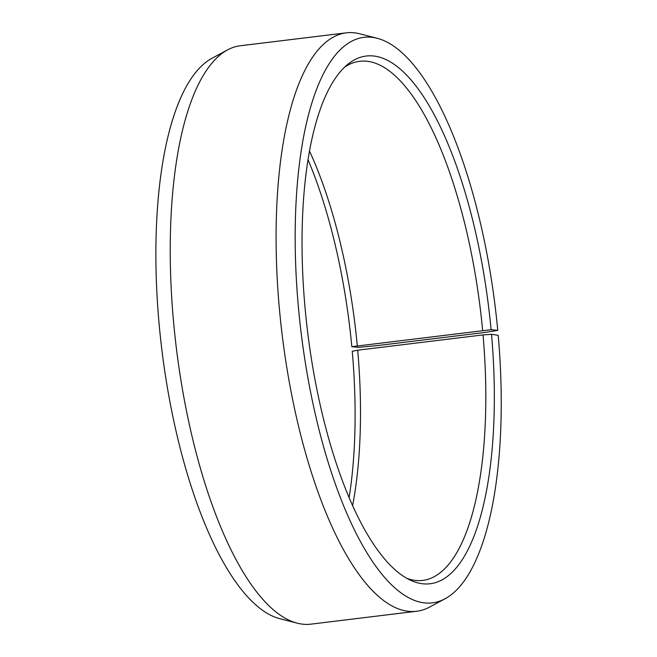 <?xml version="1.0" encoding="UTF-8"?>
<svg xmlns="http://www.w3.org/2000/svg" width="657" height="657" viewBox="0 0 657 657"><rect width="100%" height="100%" fill="white"/><g stroke="black" fill="none" stroke-linecap="round" stroke-linejoin="round"><path stroke-width="0.99" d="M352.645 505.438A261.461 89.853 83.1 0 0 357.695 350.197L352.251 351.273A265.773 91.331 83.1 0 1 349.146 497.439M406.864 578.332A261.461 89.853 83.1 0 0 422.862 580.402A261.461 89.853 83.1 0 0 483.043 334.914L357.695 350.197M491.099 329.691L351.824 346.674L358.484 347.364L377.479 345.566L483.33 332.664L497.76 330.389L491.099 329.691A265.773 91.331 83.1 0 0 347.61 64.485A265.773 91.331 83.1 0 0 305.283 310.326A265.773 91.331 83.1 0 0 410.469 580.213A265.773 91.331 83.1 0 0 491.526 334.298L483.043 334.914M497.76 330.389A284.818 97.877 83.1 0 0 376.978 38.229A284.818 97.877 83.1 0 0 298.631 309.636A284.818 97.877 83.1 0 0 445.29 598.634A284.818 97.877 83.1 0 0 498.211 335.325L491.526 334.298M376.978 38.229L359.781 33.811A291.338 100.119 83.1 0 0 346.231 32.85A291.338 100.119 83.1 0 0 279.636 311.434A291.338 100.119 83.1 0 0 416.727 611.248A291.338 100.119 83.1 0 0 429.653 607.06L445.29 598.634M346.231 32.85L240.38 45.752A291.338 100.119 83.1 0 0 227.462 49.94A291.338 100.119 83.1 0 0 173.785 324.336A291.338 100.119 83.1 0 0 297.334 623.189A291.338 100.119 83.1 0 0 310.884 624.15L416.727 611.248M227.462 49.94L211.825 58.366A284.818 97.877 83.1 0 0 159.355 326.611A284.818 97.877 83.1 0 0 280.128 618.771L297.334 623.189M357.285 345.664A261.461 89.853 83.1 0 0 309.439 150.954M351.824 346.674A265.773 91.331 83.1 0 0 307.969 159.561M482.632 330.389A261.461 89.853 83.1 0 0 359.593 61.323A261.461 89.853 83.1 0 0 344.564 67.17"/></g></svg>
